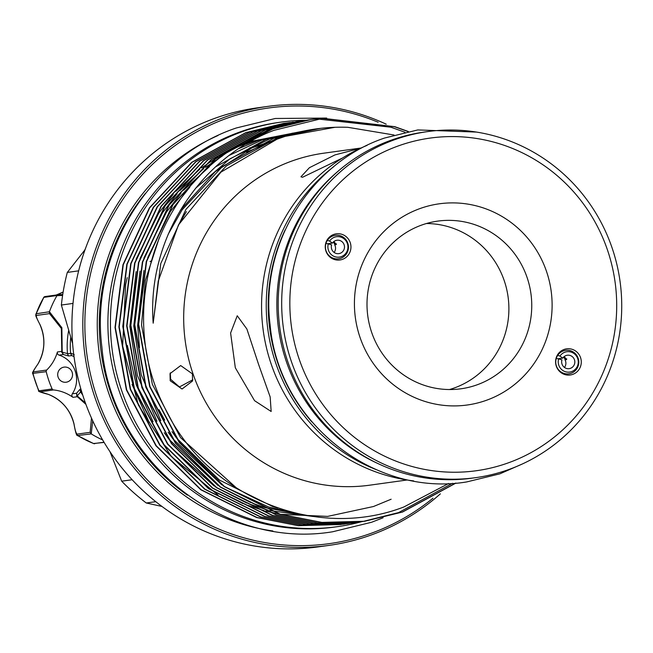 <?xml version="1.0" encoding="UTF-8"?>
<svg xmlns="http://www.w3.org/2000/svg" width="653" height="653" viewBox="0 0 653 653"><rect width="100%" height="100%" fill="white"/><g stroke="black" fill="none" stroke-linecap="round" stroke-linejoin="round"><path stroke-width="0.98" d="M572.567 352.677A10.309 10.032 82.1 0 0 559.931 356.097L557.711 355.363A11.852 11.525 -97.9 0 1 578.664 363.958A11.852 11.525 -97.9 0 1 562.29 372.716A11.852 11.525 -97.9 0 1 556.242 358.505L558.65 358.84A10.309 10.032 82.1 0 0 577.285 366.455A10.309 10.032 82.1 0 0 572.567 352.677M564.216 356.546L566.649 359.591L565 359.819A6.775 6.587 -97.9 0 1 564.445 367.443M558.062 358.758L562.78 358.105A6.775 6.587 -97.9 0 1 574.754 363.011A6.775 6.587 -97.9 0 1 565.392 368.014A6.775 6.587 -97.9 0 1 561.939 359.901L558.65 358.84M565 359.819L566.706 358.807M562.78 358.105L559.931 356.097M342.237 237.668A10.309 10.032 82.1 0 0 329.594 241.088L327.382 240.353A11.852 11.525 -97.9 0 1 348.335 248.948A11.852 11.525 -97.9 0 1 331.953 257.706A11.852 11.525 -97.9 0 1 325.912 243.496L328.312 243.83A10.309 10.032 82.1 0 0 346.955 251.446A10.309 10.032 82.1 0 0 342.237 237.668M333.887 241.537L336.319 244.581L334.663 244.81A6.775 6.587 -97.9 0 1 334.116 252.433M327.733 243.749L332.45 243.096A6.775 6.587 -97.9 0 1 344.417 248.001A6.775 6.587 -97.9 0 1 335.062 253.013A6.775 6.587 -97.9 0 1 331.61 244.891L328.312 243.83M334.663 244.81L336.368 243.798M332.45 243.096L329.594 241.088M311.84 421.92A173.078 168.368 -97.9 0 1 285.181 229.84M377.916 463.532A173.078 168.368 -97.9 0 1 337.438 171.804M62.598 295.417L56.942 295.695L58.354 294.732L62.729 294.544L58.354 294.732M45.269 296.552A1.69 1.649 82.1 0 0 45.008 296.568L58.288 294.732M70.067 380.381A7.616 7.412 82.1 0 0 64.067 367.125A7.616 7.412 82.1 0 0 58.395 377.842A7.616 7.412 82.1 0 0 70.067 380.381M68.679 330.459A82.098 79.862 82.1 0 0 67.496 353.624L70.622 353.51L70.589 353.044A82.098 79.862 -97.9 0 1 70.712 337.315M70.589 353.044L74.246 354.693M56.942 295.695A100.717 97.974 82.1 0 0 49.424 311.759L61.864 327.667L62.215 352.13L67.496 353.624M85.918 404.346L76.785 396.249L76.597 393.22L80.05 389.221L80.597 391.906A82.098 79.862 82.1 0 0 82.702 395.008M192.398 373.851L192.57 380.968L182.056 389L170.196 380.756L170.033 373.63L180.693 365.566L192.398 373.851M170.286 372.871L170.637 379.287L179.428 386.96L192.864 379.752M333.103 235.864A11.852 11.525 -97.9 0 1 348.139 244.328A11.852 11.525 -97.9 0 1 338.564 258.8A11.852 11.525 -97.9 0 1 333.103 235.864M333.822 234.419A13.207 12.848 -97.9 0 1 350.228 242.606A13.207 12.848 -97.9 0 1 342.376 259.388A13.207 12.848 -97.9 0 1 325.978 251.193A13.207 12.848 -97.9 0 1 333.822 234.419M571.097 373.271A11.852 11.525 -97.9 0 1 556.062 364.807A11.852 11.525 -97.9 0 1 565.637 350.334A11.852 11.525 -97.9 0 1 571.097 373.271M572.705 374.398A13.207 12.848 -97.9 0 1 556.307 366.202A13.207 12.848 -97.9 0 1 564.159 349.428A13.207 12.848 -97.9 0 1 580.558 357.615A13.207 12.848 -97.9 0 1 572.705 374.398M486.126 400.395A101.566 98.799 -97.9 0 1 360.04 337.43A101.566 98.799 -97.9 0 1 420.401 208.413A101.566 98.799 -97.9 0 1 546.496 271.379A101.566 98.799 -97.9 0 1 486.126 400.395M421.993 224.95A84.637 82.335 82.1 0 0 369.369 324.459A84.637 82.335 82.1 0 0 461.01 388.78A84.637 82.335 82.1 0 0 476.763 384.935A84.637 82.335 82.1 0 0 529.387 285.426A84.637 82.335 82.1 0 0 437.747 221.114A84.637 82.335 82.1 0 0 421.993 224.95M507.601 463.108A167.919 163.348 82.1 0 0 607.404 249.797A167.919 163.348 82.1 0 0 398.934 145.701A167.919 163.348 82.1 0 0 299.131 359.011A167.919 163.348 82.1 0 0 507.601 463.108M395.187 139.522A174.686 169.935 -97.9 0 1 427.699 131.588A174.686 169.935 -97.9 0 1 616.848 264.343A174.686 169.935 -97.9 0 1 508.238 469.719A174.686 169.935 -97.9 0 1 475.719 477.653A174.686 169.935 -97.9 0 1 286.569 344.898A174.686 169.935 -97.9 0 1 395.187 139.522M360.497 148.264L334.924 154.924L309.416 167.699L300.951 176.808L302.519 177.265L342.531 157.993M258.637 364.562L246.883 329.014L237.243 315.758L230.607 333.022L235.325 367.794L254.556 400.681L271.158 411.488L270.171 396.967L258.637 364.562M449.468 389.539A84.637 82.335 82.1 0 0 453.908 388.102A84.637 82.335 82.1 0 0 507.708 294.43A84.637 82.335 82.1 0 0 426.433 223.522M386.241 124.201A221.62 215.588 82.1 0 0 268.056 106.357L257.151 107.876A221.62 215.588 82.1 0 0 215.898 117.94A221.62 215.588 82.1 0 0 78.107 378.487A221.62 215.588 82.1 0 0 318.076 546.904L328.981 545.394A221.62 215.588 82.1 0 0 370.235 535.329A221.62 215.588 82.1 0 0 440.383 493.831M268.056 106.357A221.62 215.588 82.1 0 0 226.811 116.422A221.62 215.588 82.1 0 0 89.02 376.977A221.62 215.588 82.1 0 0 328.981 545.394M378.136 122.233A219.93 213.939 82.1 0 0 227.742 117.973A219.93 213.939 82.1 0 0 97.028 397.342A219.93 213.939 82.1 0 0 370.071 533.681A219.93 213.939 82.1 0 0 432.98 498.206M127.237 277.623L125.637 284.7L122.642 345.984L138.412 405.162L171.331 456.52L218.053 495.039M408.37 131.514L394.787 126.674L322.909 118.315A202.618 197.1 82.1 0 0 310.885 119.605A202.618 197.1 82.1 0 0 273.174 128.804A202.618 197.1 82.1 0 0 227.799 152.01L273.011 128.821L310.746 119.621M322.313 118.381L394.469 126.723L408.084 131.571M455.647 483.106L402.199 512.083M308.828 119.899L269.444 129.318L215.376 159.022L173.037 204.569L146.59 261.478L138.64 324.198L149.994 386.568L179.551 442.497L224.436 486.493L280.284 514.254L321.921 522.408L364.684 521.257L402.517 512.042L455.933 483.081M341.209 524.514L298.282 525.689L256.653 517.535L200.806 489.774L155.92 445.77L126.356 389.849L115.01 327.48L122.952 264.759L149.398 207.842L191.745 162.303L245.814 132.6L285.353 123.156M283.41 123.417L287.296 122.919M287.459 122.895L289.246 122.699M289.41 122.682L291.205 122.495M283.729 123.368L246.132 132.551L192.064 162.262L149.717 207.801L123.27 264.718L115.328 327.431L126.674 389.808L156.238 445.73L201.124 489.726L256.972 517.486L298.601 525.641L343.151 524.237M345.094 523.975L302.168 525.151L260.539 516.996L204.691 489.236L159.805 445.232L130.241 389.31L118.895 326.941L126.837 264.22L153.284 207.303L195.631 161.764L249.699 132.061L289.238 122.617M289.401 122.593L250.017 132.012L195.949 161.724L153.61 207.262L127.155 264.179L119.213 326.892L130.567 389.27L160.124 445.191L205.009 489.187L260.857 516.947L302.486 525.102L347.037 523.698M348.98 523.437L306.053 524.604L264.424 516.45L208.576 488.689L163.691 444.693L134.134 388.772L122.78 326.394L130.722 263.681L157.177 206.764L199.516 161.226L253.584 131.514L293.124 122.078M293.287 122.054L253.903 131.473L199.834 161.185L157.495 206.723L131.041 263.641L123.099 326.353L134.453 388.731L164.009 444.652L208.895 488.648L264.743 516.409L306.371 524.563L350.922 523.159M352.865 522.898L309.938 524.065L268.31 515.911L212.462 488.15L167.576 444.154L138.02 388.233L126.666 325.855L134.608 263.143L161.062 206.226L203.401 160.687L257.47 130.975L297.009 121.54M297.172 121.515L257.788 130.935L203.72 160.638L161.381 206.185L134.926 263.102L126.984 325.814L138.338 388.192L167.894 444.113L212.78 488.109L268.628 515.87L310.257 524.024L354.808 522.62M356.75 522.359L313.824 523.526L272.195 515.372L216.347 487.611L171.461 443.616L141.905 387.694L130.551 325.316L138.493 262.604L164.948 205.687L207.287 160.148L261.355 130.437L299.107 121.238M301.057 120.976L261.673 130.396L207.605 160.099L165.266 205.646L138.811 262.563L130.869 325.276L142.223 387.645L171.78 443.575L216.665 487.571L272.513 515.331L314.142 523.486L358.693 522.082M360.636 521.82L317.709 522.988L276.08 514.833L220.232 487.073L175.347 443.077L145.79 387.156L134.436 324.778L142.378 262.065L168.833 205.148L211.172 159.61L265.24 129.898L304.78 120.462M304.943 120.438L265.559 129.857L211.49 159.561L169.151 205.107L142.697 262.024L134.755 324.737L146.109 387.107L175.665 443.036L220.551 487.032L276.399 514.793L318.035 522.947L362.578 521.543M364.521 521.282L321.603 522.449L279.966 514.295L224.118 486.534L179.232 442.538L149.676 386.617L138.322 324.239L146.264 261.526L172.719 204.609L215.057 159.071L269.126 129.359L308.665 119.923M362.733 521.518L398.632 512.581L452.464 483.302M404.925 132.233L390.902 127.213L317.546 118.977M343.307 524.212L345.086 523.943M347.192 523.673L348.971 523.396M349.135 523.371L350.914 523.086M351.069 523.053L352.84 522.743M351.077 523.135L352.857 522.857M354.963 522.596L356.742 522.318M358.848 522.057L360.627 521.78M361.019 148.019L323.749 153.194A167.576 163.013 82.1 0 0 292.552 160.801A167.576 163.013 82.1 0 0 188.366 357.82A167.576 163.013 82.1 0 0 369.81 485.171L407.088 479.996M427.699 131.588L424.205 132.077A174.686 169.935 82.1 0 0 391.686 140.003A174.686 169.935 82.1 0 0 283.076 345.388A174.686 169.935 82.1 0 0 472.225 478.135L475.719 477.653M322.909 118.315L274.08 130.298C198.863 158.467 146.745 240.231 153.186 323.194L158.222 281.141L178.457 224.959L220.943 172.131L278.823 138.134C301.123 130.094 324.117 126.486 347.804 127.302L394.037 135M448.668 483.465L403.84 506.981C315.032 541.321 206.136 496.272 164.646 407.521C120.079 321.105 148.549 205.491 227.799 152.01M267.126 142.836A186.456 181.379 82.1 0 0 263.975 143.619M254.809 146.264A186.456 181.379 82.1 0 0 249.258 148.125M361.721 521.665A204.226 198.667 -97.9 0 1 337.274 526.685A204.226 198.667 -97.9 0 1 116.144 371.484A204.226 198.667 -97.9 0 1 243.12 131.375A204.226 198.667 -97.9 0 1 281.133 122.103A204.226 198.667 -97.9 0 1 306.012 120.283M337.274 526.685L334.752 527.036A204.226 198.667 -97.9 0 1 113.622 371.835A204.226 198.667 -97.9 0 1 240.598 131.726A204.226 198.667 -97.9 0 1 278.611 122.454L281.133 122.103M78.654 270.84L67.316 272.415L85.037 249.732M161.911 506.426L146.264 502.99L155.757 501.675M132.151 479.735L121.687 481.188L109.965 451.656M72.614 343.6L61.374 305.033L73.005 303.416M146.264 502.99A215.825 209.948 -97.9 0 1 121.687 481.188M61.374 305.033A215.825 209.948 -97.9 0 1 67.316 272.415M333.724 166.703A174.686 169.935 82.1 0 0 267.942 330.124A174.686 169.935 82.1 0 0 375.736 469.45M367.068 145.382A174.686 169.935 82.1 0 0 263.265 330.769A174.686 169.935 82.1 0 0 413.627 480.894M85.412 248.695A186.203 181.134 82.1 0 0 84.71 250.14M80.597 391.906L77.209 395.93L85.38 402.868M92.71 420.785L91.24 433.894A100.717 97.974 82.1 0 0 102.652 439.934M36.429 315.448C35.948 316.272 37.139 319.309 39.98 324.557A41.474 40.339 -97.9 0 1 37.907 364.072C34.536 368.929 33.058 371.533 33.466 371.892L46.681 370.055A41.474 40.339 82.1 0 0 57.415 351.967L61.774 351.355L61.341 328.435L49.514 313.628L36.429 315.448A1.69 1.649 82.1 0 1 36.152 313.767L49.424 311.759M77.397 396.093A1.69 0.433 -58.2 0 0 77.307 396.73L72.948 397.334A41.474 40.339 82.1 0 0 53.489 389.939L40.274 391.776L48.273 394.347A41.474 40.339 -97.9 0 1 74.034 424.001C75.005 429.903 76.017 433.282 77.062 434.139L90.147 432.319L91.485 418.083M91.24 433.894L77.536 435.551L93.689 443.616L104.007 442.228M93.583 443.509L104.121 442.424M46.681 370.055A1.69 1.649 82.1 0 0 46.224 371.688L32.699 373.402L38.682 390.861L52.134 388.951A1.69 1.649 82.1 0 0 53.489 389.939M46.224 371.688A100.717 97.974 82.1 0 0 52.134 388.951M43.588 297.442L45.008 296.568A1.69 1.649 82.1 0 0 43.824 297.368L36.152 313.767A100.717 97.974 82.1 0 1 43.824 297.368L57.031 295.531M72.948 397.334A2.539 2.473 -97.9 0 1 72.32 393.816A25.394 24.7 82.1 0 0 59.072 355.118A2.539 2.473 -97.9 0 1 57.415 351.967M67.52 353.934L68.679 355.999L63.349 354.53L61.66 352.065L61.774 351.355A1.69 0.547 -158.6 0 0 62.264 351.894M74.009 356.579L71.74 355.575L68.679 355.999M61.66 352.065L62.215 352.13L63.349 354.53L59.072 355.118M70.622 353.51L71.74 355.575M72.32 393.816L76.597 393.22L77.209 395.93L76.785 396.249M32.707 373.402L32.707 373.402C31.866 373.361 33.589 370.259 37.866 364.096C45.065 351.33 45.751 338.148 39.931 324.549L39.98 324.557M49.359 311.938L49.514 313.628M74.034 424.001L73.985 424.009C75.446 432.188 76.63 436.033 77.536 435.551L77.536 435.551M90.147 432.319L91.077 433.796M63.129 292.087A41.474 40.339 -97.9 0 1 56.248 295.009L63.129 292.079M81.609 391.482L80.425 391.645M217.996 135.522A207.189 201.548 82.1 0 0 99.272 353.526A207.189 201.548 82.1 0 0 272.872 530.971M145.505 193.272A205.499 199.9 82.1 0 0 187.403 495.145M132.045 384.429L149.17 422.295M213.637 488.722L242.998 503.618M245.055 504.434L264.187 510.703M265.608 511.079L279.329 514.099M280.39 514.286L327.643 516.392L373.475 506.516L391.131 499.227M302.943 131.22L250.532 141.497L231.644 149.423M231.603 149.439L219.351 156.002M218.094 156.744L201.565 167.854M199.818 169.184L175.869 191.28M173.241 194.235L158.728 213.156L136.102 259.168M127.343 345.404L136.273 384.919L153.055 421.756M171.11 447.558L214.16 486.028M217.522 488.175L246.883 503.079M248.94 503.896L268.073 510.164M269.493 510.54L313.089 516.482M305.131 130.763L254.417 140.958L245.716 144.297M222.42 155.945L205.45 167.315M203.703 168.645L179.755 190.741M177.126 193.696L162.613 212.617L139.987 258.629M136.126 271.599L129.882 326.549L137.391 375.442L156.94 421.218M164.23 432.719L168.858 439.208L218.045 485.489M221.416 487.636L250.768 502.541M252.825 503.357L264.816 507.552L306.902 515.503M307.408 130.322L258.302 140.419L239.014 148.541M209.442 166.695L183.64 190.203M181.012 193.157L166.499 212.078L143.872 258.09M140.011 271.06L133.767 326.01L141.277 374.904L160.826 420.679M168.115 432.18L172.743 438.669L221.93 484.95M225.301 487.097L268.701 507.014L296.576 513.405M309.849 129.882L262.188 139.873L229.472 155.292M189.762 187.256L170.384 211.539L147.758 257.551M143.897 270.522L137.652 325.472L139.497 347.608M158.997 409.684L164.711 420.14M172 431.641L176.628 438.13L219.392 480.037L272.587 506.475L277.876 508.034M312.558 129.433L266.073 139.334L215.67 166.793M159.275 237.765L145.374 280.431L141.538 324.933L152.353 384.331L180.514 437.592L236.908 488.354M315.872 128.943L269.958 138.795L229.929 158.834L195.459 188.407M320.86 128.315L273.844 138.256L222.363 166.548L182.048 209.923L168.156 234.313M335.046 127.286L277.729 137.718L226.248 166.009L185.934 209.384L160.769 263.526L153.186 323.194M77.062 434.139A1.69 1.649 82.1 0 0 77.87 435.624A100.717 97.974 82.1 0 0 93.901 443.632A1.69 1.649 82.1 0 0 94.709 443.73M33.466 371.892A1.69 1.649 -97.9 0 0 33.017 373.524A100.717 97.974 82.1 0 0 38.927 390.78A1.69 1.649 -97.9 0 0 40.274 391.776M80.05 389.221L80.907 389.106M334.891 244.671A10.073 10.073 0 0 0 333.275 242.075M565.229 359.681A10.073 10.073 0 0 0 563.612 357.085M476.453 132.077L417.814 129.931L384.625 138.02C309.979 162.972 259.829 244.957 270.113 324.827C278.268 421.169 373.5 497.472 466.666 481.938L499.855 473.849L522.498 463.908M326.696 118.071L275.288 118.479L236.337 127.972C148.721 157.259 89.845 253.503 101.917 347.298C111.5 460.43 223.302 550.006 332.638 531.771L371.581 522.269L383.107 517.78M295.491 132.975L291.858 133.343M296.568 132.706L292.454 133.188M297.156 132.551L292.275 133.236M297.384 132.502L291.287 133.498M296.274 132.779L287.891 134.445M293.017 133.636L251.903 147.913L215.286 171.641L180.269 210.331M282.692 136.779L246.508 152.255M186.423 211.645L178.457 224.959M150.01 261.567L151.194 260.98M39.931 324.549C34.176 313.105 36.16 316.444 35.833 314.011M38.682 390.861C37.719 391.253 40.902 392.42 48.24 394.347C61.651 399.783 70.238 409.676 73.985 424.009"/></g></svg>
